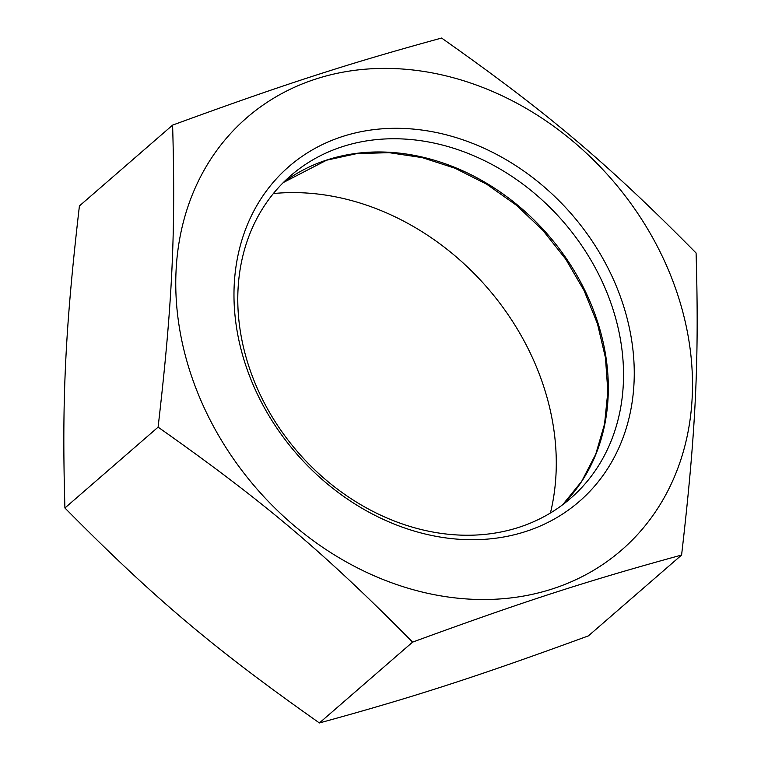 <?xml version="1.0" encoding="UTF-8"?>
<svg xmlns="http://www.w3.org/2000/svg" width="761" height="761" viewBox="0 0 761 761"><rect width="100%" height="100%" fill="white"/><g stroke="black" fill="none" stroke-linecap="round" stroke-linejoin="round"><path stroke-width="1.14" d="M172.604 125.118L79.41 205.946C65.18 328.971 61.774 400.02 64.913 507.987C153.541 597.718 213.403 648.286 319.401 722.95C413.575 697.19 476.852 676.71 588.396 635.882L681.59 555.054C587.416 580.814 524.139 601.295 412.595 642.122C323.967 552.391 264.096 501.822 158.098 427.149C172.328 304.124 175.743 233.075 172.604 125.118C284.148 84.29 347.425 63.81 441.599 38.05C547.597 112.714 607.459 163.282 696.087 253.013C699.226 360.98 695.82 432.029 681.59 555.054M663.839 259.634A286.098 235.425 49.1 0 0 216.79 150.412A286.098 235.425 49.1 0 0 421.737 591.925A286.098 235.425 49.1 0 0 663.839 259.634M550.431 512.981A244.804 201.446 49.1 0 0 273.37 193.551M259.178 392.495A213.565 175.743 -130.9 0 1 290.721 175.658A213.565 175.743 -130.9 0 1 563.425 221.841A213.565 175.743 -130.9 0 1 570.598 498.331A213.565 175.743 -130.9 0 1 259.178 392.495M256.172 391.592A221.632 182.374 49.1 0 0 602.474 476.205A221.632 182.374 49.1 0 0 443.72 134.183A221.632 182.374 49.1 0 0 256.172 391.592M158.098 427.149L64.913 507.987M412.595 642.122L319.401 722.95M562.76 504.667A213.565 175.743 49.1 0 0 566.355 258.569A213.565 175.743 49.1 0 0 327.116 159.905A213.565 175.743 49.1 0 0 283.349 182.526L326.602 160.2L357.014 153.56L389.194 152.685L422.184 157.613L455.011 168.229L486.698 184.229L516.281 205.147L542.888 230.364L565.718 259.13L584.087 290.588L597.471 323.805L605.461 357.784L607.849 391.496L604.567 423.963L595.749 454.222L581.661 481.38L562.731 504.686"/></g></svg>
